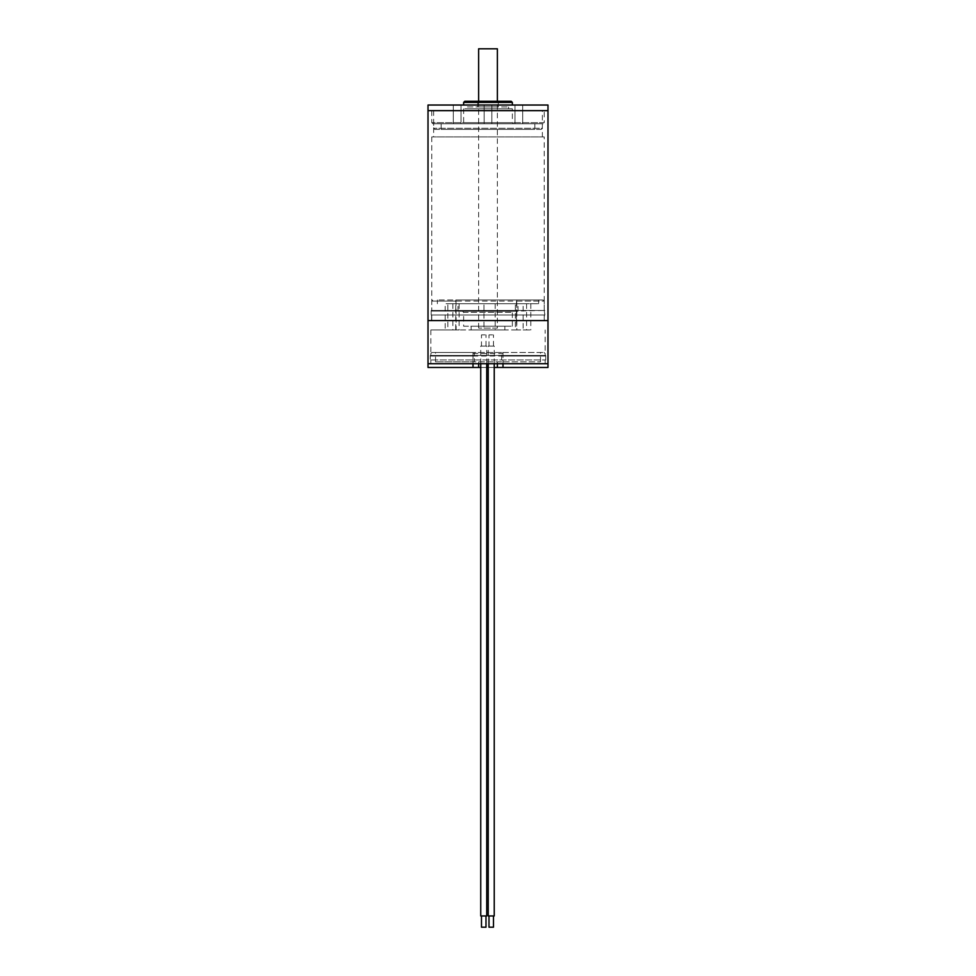 <?xml version="1.0" encoding="UTF-8"?>
<svg xmlns="http://www.w3.org/2000/svg" width="976" height="976" viewBox="0 0 976 976"><rect width="100%" height="100%" fill="white"/><g stroke="black" fill="none" stroke-linecap="round" stroke-linejoin="round"><path stroke-width="0.73" stroke-dasharray="4.88 3.66" d="M544.803 310.478L431.197 310.478L544.803 310.478L544.803 314.98L431.197 314.98L544.803 314.98L516.402 314.98L516.402 311.051L431.197 311.051L455.719 311.051L455.719 314.98L431.197 314.98L544.803 314.98L544.23 310.478L431.77 310.478L544.23 310.478L516.402 311.051M431.197 310.478L431.197 314.98L431.77 310.478L544.23 310.478L544.23 301.108L431.77 301.108L455.743 301.108L455.804 299.986L543.107 299.986L516.487 299.986L516.438 301.108L544.23 301.108L543.107 299.986M544.425 314.98L431.575 314.98L544.425 314.98L544.425 320.604L431.575 320.604L544.425 320.604M431.575 314.98L431.575 320.604M542.363 110.654L433.637 110.654L542.363 110.654L542.363 136.908L433.637 136.908L542.363 136.908M433.637 110.654L433.637 136.908M544.23 136.908L431.77 136.908L544.23 136.908L544.23 310.478M431.77 136.908L431.77 310.478L431.77 301.108L432.929 299.986M428.013 320.604L547.987 320.604L428.013 320.604M428.013 110.654L547.987 110.654L428.013 110.654M467.382 106.909L508.618 106.909L467.382 106.909L467.382 108.787L508.618 108.787L467.382 108.787M508.618 106.909L508.618 108.787M511.241 101.284L464.759 101.284M463.637 102.407L512.363 102.407M512.363 108.787L463.637 108.787L512.363 108.787L512.363 122.659L463.637 122.659L462.502 123.781L513.498 123.781L462.502 123.781M463.637 108.787L463.637 122.659L512.363 122.659L513.498 123.781M434.759 129.405L541.241 129.405L542.363 128.283L433.637 128.283L542.363 128.283L542.363 123.781L433.637 123.781L433.637 128.283L434.759 129.405L541.241 129.405M522.685 123.781L522.685 105.03L514.999 105.03L522.685 105.03L514.999 105.03L522.685 105.03L522.685 123.781L514.999 123.781L514.999 105.03L514.999 123.781L522.685 123.781M491.843 123.781L491.843 105.03L484.157 105.03L491.843 105.03L484.157 105.03L491.843 105.03L491.843 123.781L484.157 123.781L484.157 105.03L484.157 123.781L491.843 123.781M461.001 123.781L461.001 105.03L453.315 105.03L461.001 105.03L453.315 105.03L461.001 105.03L461.001 123.781L453.315 123.781L453.315 105.03L453.315 123.781L461.001 123.781M543.107 123.781L432.893 123.781L543.107 123.781L544.23 122.659L431.77 122.659L544.23 122.659L544.23 110.654L431.77 110.654L544.23 110.654M432.893 123.781L431.77 122.659L431.77 110.654M512.363 105.03L463.637 105.03L512.363 105.03M547.987 105.03L428.013 105.03M441.14 123.781L534.86 123.781L441.14 123.781L441.14 129.405L534.86 129.405L441.14 129.405M534.86 123.781L534.86 129.405M477.691 101.284L498.309 101.284L477.691 101.284L477.691 106.909L498.309 106.909L477.691 106.909M498.309 101.284L498.309 106.909M433.637 123.781L542.363 123.781M447.862 329.973L459.098 329.973L447.862 329.973L447.85 303.731L459.098 303.731L447.85 303.731M515.328 329.973L526.576 329.973L515.328 329.973L515.328 303.731L526.576 303.731L515.328 303.731M483.95 329.973L495.198 329.973L483.95 329.973L483.95 303.731L495.198 303.731L483.95 303.731M501.627 352.47L435.516 352.47L474.373 352.47L474.373 361.84L435.516 361.84L540.484 361.84L501.627 361.84L501.627 352.47L544.047 352.47L431.953 352.47L473.018 352.47L473.006 356.033L430.27 356.033L430.27 359.973L545.73 359.973L430.27 359.973L430.27 355.471L545.73 355.471L430.306 355.471M430.88 363.719L545.169 363.719L430.88 363.719M462.526 311.234L513.498 311.234L462.526 311.234L463.637 312.357L512.363 312.357L463.637 312.357L463.637 326.228L512.363 326.228L463.637 326.228M445.202 329.973L452.888 329.973L445.202 329.973L445.202 303.731L452.888 303.731L445.202 303.731M523.124 329.973L530.798 329.973L523.124 329.973L523.112 303.731L530.798 303.731L523.112 303.731M504.86 326.228L471.127 326.228L504.86 326.228M504.86 329.973L471.127 329.973L504.86 329.973M517.963 303.731L458.012 303.731L517.963 303.731M517.963 311.234L458.012 311.234L517.963 311.234M516.707 299.986L516.707 303.731L538.618 303.731L538.618 299.986L516.487 299.986M516.389 329.973L430.831 329.973L455.707 329.973L455.743 314.98L431.77 314.98L544.23 314.98L516.402 314.98L516.438 320.604L544.23 320.604L431.77 320.604L516.389 320.604L516.829 329.973L456.146 329.973L456.024 299.986L437.382 299.986L538.618 299.986M456.024 303.731L538.618 303.731M547.939 363.719L428.013 363.719L547.939 363.719M455.719 311.051L431.77 310.478M455.743 310.478L455.743 301.108M430.88 355.471L545.169 355.471L430.88 355.471M456.146 303.731L516.829 303.731L516.829 329.973M516.438 301.108L516.438 310.478M459.098 303.731L459.098 329.973M526.576 303.731L526.576 329.973M495.198 303.731L495.198 329.973M452.888 303.731L452.888 329.973M530.798 303.731L530.798 329.973M512.363 326.228L512.351 312.357L513.498 311.234M473.006 355.471L430.27 356.033L545.73 356.033L502.994 356.033L502.994 363.719L430.831 363.719L473.006 363.719L473.006 356.033M430.831 329.973L430.831 355.471L545.169 355.471L502.994 355.471L502.982 352.47M473.006 353.593L502.994 353.593M473.018 352.47L474.373 352.47M501.627 361.84L474.373 361.84M547.987 367.464L428.013 367.464M480.741 367.464L486.731 367.464M488.232 367.464L494.234 367.464M473.006 352.812L473.006 367.464M502.994 352.812L502.994 367.464M497.37 328.107L478.63 328.107L497.37 328.107L497.37 101.284M478.63 328.107L478.63 101.284M478.63 48.8L497.37 48.8M488.988 346.102L493.478 346.102L488.988 346.102L488.988 334.853L493.478 334.853L488.988 334.853M493.478 346.102L493.478 334.853M488.988 915.952L493.478 915.952L488.988 915.952M488.988 927.2L493.478 927.2M488.232 915.952L494.234 915.952M488.232 363.719L488.232 346.102L494.234 346.102L488.232 346.102M494.234 363.719L494.234 346.102M481.485 346.102L485.987 346.102L481.485 346.102L481.485 334.853L485.987 334.853L481.485 334.853M485.987 346.102L485.987 334.853M481.485 915.952L485.987 915.952L481.485 915.952M481.485 927.2L485.987 927.2M480.741 915.952L486.731 915.952M480.741 363.719L480.741 346.102L486.731 346.102L480.741 346.102M486.731 363.719L486.731 346.102M478.63 361.84L478.63 363.719M497.37 361.84L497.37 363.719M430.831 363.719L430.831 359.973L430.831 363.719M471.127 329.973L471.127 326.228M458.012 311.234L458.012 303.731M544.23 320.604L544.23 314.98M431.77 320.604L431.77 314.98M544.047 352.47L545.169 353.593L545.169 355.471L545.169 329.973M437.382 303.731L437.382 299.986M517.988 311.234L517.988 303.731M504.873 329.973L504.873 326.228M545.169 363.719L545.169 359.973L545.169 363.719M545.73 355.471L545.73 359.973L545.169 355.471M435.516 361.84L435.516 352.47M430.831 355.471L430.831 353.593L431.953 352.47M540.484 361.84L540.484 352.47"/><path stroke-width="1.46" d="M473.006 367.464L428.013 367.464L428.013 320.604L547.987 320.604L428.013 320.604L428.013 110.654L547.987 110.654L428.013 110.654L428.013 105.03L547.987 105.03L547.987 363.719L428.013 363.719L473.006 363.719L473.006 367.464L480.741 367.464M511.241 101.284L512.363 102.407L463.637 102.407L464.759 101.284L511.241 101.284M463.637 105.03L463.637 102.407M512.363 105.03L512.363 102.407M502.994 367.464L547.987 367.464L547.987 363.719L502.994 363.719L502.994 367.464L494.234 367.464M486.731 367.464L488.232 367.464M478.63 101.284L478.63 48.8L497.37 48.8L497.37 101.284M493.478 915.952L493.478 927.2L488.988 927.2L488.988 915.952M494.234 363.719L494.234 915.952L488.232 915.952L488.232 363.719M485.987 915.952L485.987 927.2L481.485 927.2L481.485 915.952M486.731 363.719L486.731 915.952L480.741 915.952L480.741 363.719M478.63 363.719L478.63 367.464M497.37 363.719L497.37 367.464"/></g></svg>

